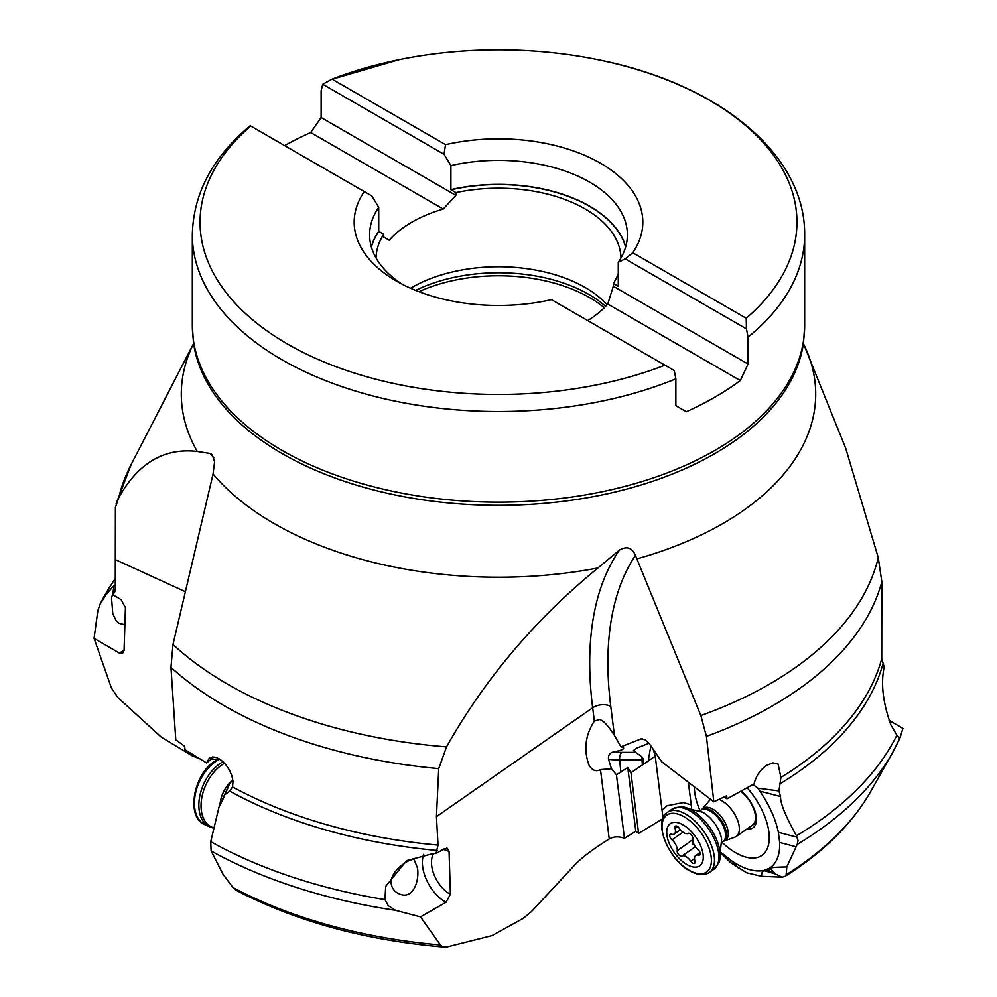 <?xml version="1.0" encoding="UTF-8"?>
<svg xmlns="http://www.w3.org/2000/svg" width="997" height="997" viewBox="0 0 997 997"><rect width="100%" height="100%" fill="white"/><g stroke="black" fill="none" stroke-linecap="round" stroke-linejoin="round"><path stroke-width="1.5" d="M721.454 853.694L730.639 862.629L746.653 872.799L761.558 876.313L782.209 877.173L775.404 873.958L770.507 868.524C769.796 867.639 775.23 867.103 786.795 866.954L797.201 844.422L798.074 840.596L796.466 835.785A414.241 239.155 0 0 0 896.876 735.2L899.967 738.017L902.933 728.408L889.037 720.32M786.795 866.954L786.147 874.743A391.447 226.007 0 0 0 870.693 791.456L892.602 752.648A414.49 239.305 180 0 1 797.201 844.422M899.169 737.967L899.967 738.017L899.169 737.967M759.739 791.095L780.539 796.541L778.956 790.945L757.857 788.203L759.739 791.095C769.273 804.841 775.492 818.587 778.383 832.321L779.679 842.477C780.078 854.915 776.651 863.502 769.422 868.237L763.714 870.493C754.642 872.201 744.136 869.11 732.197 861.234L721.579 852.909M782.209 877.173L785.063 876.338L786.147 874.743M761.558 876.313C761.596 872.425 762.481 870.668 764.188 871.017L767.503 870.032L766.73 869.621M803.582 343.89L845.73 448.363L878.245 557.635L881.834 581.812L881.722 658.78L884.189 666.943L883.853 668.7C880.825 684.665 883.168 703.421 890.907 724.981L896.876 735.2M778.956 790.945L780.913 777.448L778.109 764.126L772.837 762.867L766.431 765.459C760.15 769.908 756.025 776.052 754.081 783.891L727 798.834L726.663 795.768L713.827 801.812L661.746 761.783L649.159 743.513L644.947 739.712L640.909 738.951L620.957 746.828L623.599 747.987C623.923 749.32 620.52 750.641 613.367 751.95C609.653 752.922 608.045 755.39 608.544 759.353L611.46 768.749L616.433 774.819L624.446 838.303L635.812 831.236L638.616 833.367L630.951 772.75L627.761 767.491L616.433 774.819M780.539 796.541C780.227 803.046 785.536 816.132 796.466 835.785M691.606 807.944L688.354 782.234M757.857 788.203L753.059 784.514M694.323 786.82A52.716 27.143 -124.9 0 0 700.006 810.661M722.177 842.465A52.716 27.143 -124.9 0 0 759.016 856.934A52.716 27.143 -124.9 0 0 768.587 844.471A52.716 27.143 -124.9 0 0 747.276 787.929M662.095 810.511L667.03 805.738L683.294 802.573L691.208 804.853M663.042 818.001L655.228 756.15L630.951 772.75M653.172 749.021L655.228 756.15M410.565 288.233A122.469 70.7 180 0 1 411.911 287.448A122.469 70.7 180 0 1 607.123 304.783M321.134 117.546L310.703 132.526L443.229 209.034L455.878 195.35L321.134 117.546L321.134 90.677L322.729 84.246L332.051 79.137A298.452 172.307 180 0 1 399.012 59.708A298.452 172.307 180 0 1 597.988 59.708A298.452 172.307 180 0 1 709.976 100.572A298.452 172.307 180 0 1 746.217 318.255L746.454 328.885L625.169 258.859L618.277 262.236L618.277 286.276L613.305 283.509L613.305 286.239L607.784 304.035L740.297 380.555A306.166 176.756 180 0 1 714.986 397.118A306.166 176.756 180 0 1 686.297 411.724L675.866 405.704L675.866 378.835L674.271 370.56L664.949 365.176A298.452 172.307 180 0 1 287.024 343.741A298.452 172.307 180 0 1 250.783 126.058L250.546 125.921M587.694 320.573A122.469 70.7 0 0 0 607.784 304.035M443.229 209.034A122.469 70.7 0 0 0 411.911 222.132A122.469 70.7 0 0 0 389.216 240.215L382.462 236.301M455.878 195.35L455.878 192.62L450.906 189.642L450.906 165.602A128.887 74.414 0 0 1 627.387 234.756A128.887 74.414 0 0 1 618.277 262.236M613.305 283.509A122.469 70.7 0 0 0 618.277 273.614M620.957 257.974A122.469 70.7 0 0 0 455.878 192.62M613.305 286.239L748.049 364.03L748.049 337.16L746.454 328.885M746.217 318.255L632.746 252.74A144.316 83.324 0 0 0 600.555 163.234A144.316 83.324 0 0 0 445.534 144.652L332.051 79.137M632.746 252.74L625.169 258.859M445.534 144.652L444.014 154.273L450.906 165.602M444.014 154.273L322.729 84.246M284.668 145.624A306.166 176.756 180 0 1 310.703 132.526M376.043 257.974A122.469 70.7 0 0 1 383.695 234.295L383.695 237.024L389.216 240.215M740.297 380.555L748.049 364.03M250.783 126.058L364.254 191.574A144.316 83.324 0 0 0 396.445 281.079A144.316 83.324 0 0 0 551.466 299.661L664.949 365.176M364.254 191.574L371.831 195.948L378.723 207.276L378.723 231.316L383.695 234.295M378.723 207.276A128.887 74.414 0 0 0 369.613 234.756A128.887 74.414 0 0 0 402.215 284.22M803.582 343.953A317.208 183.136 180 0 1 722.8 523.587A317.208 183.136 180 0 1 636.859 558.881L635.425 555.391A411.425 211.825 55.1 0 0 610.762 706.35A12.861 7.864 -7.2 0 0 592.667 707.783A424.286 218.443 55.1 0 1 619.511 550.032L597.913 568.003A317.208 183.136 180 0 1 213.059 473.974L214.579 461.873L212.261 454.757L210.255 453.485L197.281 451.491C164.306 447.616 138.134 463.007 118.755 497.628L115.403 507.473L115.278 588.953L114.817 591.707L112.811 594.785L121.073 599.583L125.435 607.572L124.077 650.368L122.556 653.409L119.378 653.072L94.067 638.354L111.377 687.918L117.87 697.564L161.29 737.169L192.259 755.826L198.54 758.368M619.511 550.032C626.839 545.882 632.135 547.665 635.425 555.391M597.913 568.003C535.252 619.349 484.791 678.969 446.544 746.878L438.73 768.612A387.97 223.989 180 0 1 170.961 667.342L175.784 739.811L184.719 746.342L184.968 749.732L206.616 762.929L209.233 758.256L212.598 756.935L216.698 757.62L221.172 760.188L225.546 764.387L229.285 769.809L231.902 775.828L233.011 781.76L232.5 786.92A387.97 223.989 0 0 0 438.032 845.12L436.001 853.544L444.326 848.771L447.404 848.385L449.061 851.5L450.407 894.297A25.71 14.843 60 0 1 431.564 864.598A25.71 14.843 60 0 1 433.745 853.532M170.961 667.342L172.992 644.461A383.284 221.284 0 0 0 446.544 746.878M213.059 473.974L172.992 644.461M438.73 768.612L436.449 816.63L438.032 845.12M436.001 853.544L433.284 853.532L406.589 860.623L385.689 886.408L384.967 899.643L388.232 905.625L395.435 910.298A414.49 239.305 180 0 1 211.127 850.964L223.104 874.406L232.999 887.529A391.447 226.007 0 0 0 440.425 944.957L442.68 946.701L447.329 946.863L491.982 935.61L523.226 918.362L531.638 911.42L574.758 864.997C581.55 857.719 593.053 849.058 609.242 838.988L600.481 769.622C595.857 771.94 592.006 770.382 588.928 764.948C583.494 749.781 585.301 735.163 594.349 721.105L599.297 719.535C602.861 719.971 607.908 725.268 614.439 735.437L620.957 746.828M713.827 801.812L706.424 736.397L700.866 715.559A383.284 221.284 0 0 0 769.522 684.104A383.284 221.284 0 0 0 769.672 684.017A383.284 221.284 0 0 0 878.245 557.635M636.859 558.881L700.866 715.559M211.314 759.066L217.932 759.49M112.811 594.785L113.932 585.526L106.093 594.723L100.124 604.095L97.831 610.638L94.067 638.354M115.365 578.372L110.48 585.912A414.241 239.155 0 0 0 100.124 604.095L99.588 605.079M124.887 624.708L119.291 623.387L116.001 620.52L112.786 613.641L111.539 597.864L113.895 590.124M727 798.834L724.433 796.865M638.616 833.367L663.117 818.562M609.242 838.988C613.828 836.433 618.9 836.209 624.446 838.303M224.624 795.145L222.555 800.068L224.711 794.796L229.771 791.144L232.5 786.92M224.711 794.796L229.983 782.907L232.912 780.501M213.894 756.947L206.616 762.929M440.425 944.957L420.51 916.879L446.02 902.26L450.407 894.297M395.435 910.298L420.51 916.879M399.049 893.748C394.476 891.717 391.846 888.227 391.136 883.267C389.902 870.568 410.614 857.644 414.179 859.676L417.494 868.038C419.637 881.161 412.783 900.428 399.049 893.748L398.775 893.624M444.949 947.15C365.538 940.458 295.822 921.452 235.791 890.109L232.999 887.529M229.983 782.907L219.004 807.059L210.728 841.667A414.241 239.155 0 0 0 384.967 899.643M222.555 800.068L219.004 807.059M211.127 850.964L210.728 841.667M600.481 769.622L611.46 768.749M613.367 751.95A32.141 5.384 -5.6 0 0 622.165 752.349L635.65 752.361L633.481 750.529L637.108 747.974L648.985 743.276M635.65 752.361L642.018 756.873L643.738 759.901L643.215 764.038M635.812 831.236L627.761 767.491M769.422 868.237L770.507 868.524L767.503 870.032L775.404 873.958L763.727 870.493M741.394 791.257A25.012 12.874 55.1 0 1 755.514 812.916A25.012 12.874 55.1 0 1 751.613 828.582A25.012 12.874 55.1 0 1 746.952 828.993M752.386 825.204A22.495 11.578 -124.9 0 0 754.106 810.025A22.495 11.578 -124.9 0 0 740.958 791.493M702.162 809.19A19.554 10.07 55.1 0 1 712.942 809.215A19.554 10.07 55.1 0 1 726.888 826.675A19.554 10.07 55.1 0 1 724.296 840.957L723.772 841.231A19.279 9.933 -124.9 0 0 724.657 826.613A19.279 9.933 -124.9 0 0 711.335 810.561A19.279 9.933 -124.9 0 0 701.714 809.589L709.303 800.641A22.495 11.59 55.1 0 1 710.5 799.544A22.495 11.59 55.1 0 1 710.711 799.407M719.111 799.395A22.495 11.59 55.1 0 1 721.728 800.678A22.495 11.59 55.1 0 1 737.257 819.409A22.495 11.59 55.1 0 1 736.222 836.471A22.495 11.59 55.1 0 1 734.789 837.206L724.296 840.957M683.132 824.943A25.71 13.235 55.1 0 1 703.184 855.239A25.71 13.235 55.1 0 1 686.871 864.549A25.71 13.235 55.1 0 1 666.819 834.24A25.71 13.235 55.1 0 1 683.132 824.943M671.442 834.277A3.751 1.932 -124.9 0 0 670.271 834.402A3.751 1.932 -124.9 0 0 671.978 839.86A8.898 4.586 55.1 0 1 677.187 850.765A3.751 1.932 -124.9 0 0 680.104 855.875A3.751 1.932 -124.9 0 0 681.886 856.111A8.898 4.586 55.1 0 1 686.123 856.685A8.898 4.586 55.1 0 1 690.747 861.221A3.751 1.932 -124.9 0 0 692.691 863.14A3.751 1.932 -124.9 0 0 694.56 863.327A3.751 1.932 -124.9 0 0 694.909 860.997A8.898 4.586 55.1 0 1 695.744 855.476A8.898 4.586 55.1 0 1 698.548 855.202A3.751 1.932 -124.9 0 0 699.732 855.09A3.751 1.932 -124.9 0 0 698.025 849.631A8.898 4.586 55.1 0 1 692.803 838.726A3.751 1.932 -124.9 0 0 689.899 833.617A3.751 1.932 -124.9 0 0 688.104 833.367A8.898 4.586 55.1 0 1 683.867 832.794A8.898 4.586 55.1 0 1 679.256 828.258A3.751 1.932 -124.9 0 0 677.312 826.351A3.751 1.932 -124.9 0 0 675.43 826.152A3.751 1.932 -124.9 0 0 675.081 828.482A8.898 4.586 55.1 0 1 674.246 834.015A8.898 4.586 55.1 0 1 671.442 834.277M677.187 850.765L692.728 839.698M692.566 840.047L692.716 843.936L694.685 845.655M797.239 837.256L778.383 832.321M795.893 846.727L779.679 842.477M732.197 861.234L738.603 868.337M882.931 663.965A389.304 224.761 180 0 1 780.177 783.679M723.024 854.18L730.639 862.629M604.257 307.774A128.576 74.227 0 0 0 418.952 291.672M415.674 290.389A127.604 73.678 180 0 1 605.615 306.403M597.988 59.708C716.17 82.913 805.314 152.678 804.666 234.756A306.166 176.756 180 0 1 748.049 337.16M450.906 189.642A128.887 74.414 180 0 1 625.705 246.77M451.005 189.804A128.763 74.339 180 0 1 625.618 247.057M714.986 450.382A306.166 176.756 0 0 0 715.123 450.308A306.166 176.756 0 0 0 804.666 325.396L803.607 341.834A305.954 176.643 0 0 1 714.974 453.51A305.954 176.643 0 0 1 714.837 453.598A305.954 176.643 0 0 1 392.02 494.288A305.954 176.643 0 0 1 193.393 341.834L192.334 325.396A306.166 176.756 0 0 0 381.34 488.704A306.166 176.756 0 0 0 714.986 450.382M675.866 378.835A306.166 176.756 180 0 1 281.553 359.481A306.166 176.756 180 0 1 192.334 234.756L192.334 325.396M371.383 247.057A128.763 74.339 180 0 1 378.823 231.478M371.295 246.77A128.887 74.414 180 0 1 378.723 231.316M197.281 451.491A317.208 183.136 180 0 1 193.418 343.953M594.349 721.105L592.667 707.783L436.449 816.63M610.762 706.35L614.439 735.437M193.418 343.89L131.193 464.415A383.284 221.284 0 0 0 118.755 497.628M213.857 457.885A424.286 268.878 114.6 0 0 210.255 453.485M185.168 591.595L115.527 559.703M119.378 653.072A32.141 18.557 120 0 0 124.089 650.007M780.913 777.448A387.97 223.989 0 0 0 881.722 658.78M881.834 581.799A387.97 223.989 180 0 1 772.974 705.589A387.97 223.989 180 0 1 772.837 705.677A387.97 223.989 180 0 1 706.424 736.397M650.854 745.793L648.2 761.135M437.122 850.478A389.304 224.761 180 0 1 229.771 791.144M443.029 849.506A25.71 14.843 60 0 1 447.778 850.915L449.061 851.5M446.02 902.26A32.141 18.557 60 0 1 422.491 865.159A32.141 18.557 60 0 1 423.688 854.354M446.619 848.173A6.431 4.075 -65.4 0 1 447.778 850.915M228.463 786.01L224.911 794.447M622.165 752.349A6.431 3.203 -90 0 0 619.648 759.901A38.571 6.468 -5.6 0 1 608.544 759.353M642.404 764.624L641.943 759.913L619.648 759.901L620.857 772.301M640.909 738.951A32.141 5.384 -5.6 0 1 642.404 738.802M643.738 759.901A38.571 6.468 -5.6 0 1 641.943 759.913A6.431 3.203 90 0 1 642.018 756.873M114.069 593.09A389.304 224.761 180 0 1 115.278 588.965M701.714 809.589L700.816 810.212A19.279 9.933 55.1 0 1 710.437 811.184A19.279 9.933 55.1 0 1 723.747 827.236A19.279 9.933 55.1 0 1 722.862 841.867L721.666 843.213M680.228 806.673L702.698 812.206A23.916 12.313 55.1 0 1 703.147 812.468A23.916 12.313 55.1 0 1 721.654 839.399A23.916 12.313 55.1 0 1 721.654 839.412L719.061 862.393A36.004 18.532 -124.9 0 0 691.98 810.324A36.004 18.532 -124.9 0 0 691.843 810.249A36.004 18.532 -124.9 0 0 680.228 806.673L671.903 809.203A36.64 18.868 -124.9 0 1 690.049 810.972A36.64 18.868 -124.9 0 1 690.186 811.047A36.64 18.868 -124.9 0 1 715.472 841.555A36.64 18.868 -124.9 0 1 713.802 869.334L719.061 862.393M671.903 809.203L667.492 812.281A36.64 18.868 55.1 0 1 685.774 814.125A36.64 18.868 55.1 0 1 685.948 814.225A36.64 18.868 55.1 0 1 711.11 844.733A36.64 18.868 55.1 0 1 709.39 872.4L713.802 869.334M684.328 816.904A34.733 17.884 -124.9 0 0 684.166 816.805A34.733 17.884 -124.9 0 0 662.133 829.292A34.733 17.884 -124.9 0 0 689.064 870.219A34.733 17.884 -124.9 0 0 689.226 870.306A34.733 17.884 -124.9 0 0 711.272 857.831A34.733 17.884 -124.9 0 0 684.328 816.904M671.978 839.86L682.957 832.208M675.081 828.482L677.748 826.638M698.548 855.202L700.243 854.018M690.747 861.221L694.51 858.604M681.886 856.111L695.383 846.715M232.862 780.14A23.916 15.154 114.6 0 0 220.001 804.704M213.022 827.585A36.004 22.819 -65.4 0 1 201.706 798.186A36.004 22.819 -65.4 0 1 224.013 763.552A36.004 22.819 -65.4 0 1 224.151 763.478A36.004 22.819 -65.4 0 1 224.537 763.253M219.726 759.178A36.64 23.218 114.6 0 0 217.807 760.188A36.64 23.218 114.6 0 0 217.633 760.287A36.64 23.218 114.6 0 0 195.287 794.435A36.64 23.218 114.6 0 0 205.22 824.806L209.632 826.825A36.64 23.218 -65.4 0 1 199.724 796.341A36.64 23.218 -65.4 0 1 222.219 762.207A36.64 23.218 -65.4 0 1 222.356 762.132A36.64 23.218 -65.4 0 1 223.029 761.758M216.199 761.023A34.733 22.009 -65.4 0 1 218.218 759.963M899.917 738.216L892.602 752.648M870.693 791.456C852.236 823.734 823.684 852.024 785.063 876.338M330.63 79.648L399.012 59.708M804.666 234.756L804.666 325.396M250.322 125.634C212.66 157.065 193.331 193.43 192.334 234.756M193.318 344.563L193.393 341.834M803.682 344.563L803.607 341.834M227.914 787.804L225.048 794.634M99.463 605.329L110.48 585.912M116.076 503.846L131.193 464.415M756.175 822.575L736.222 836.471M723.772 841.231L722.862 841.867M699.121 810.873L700.816 810.212M667.492 812.281C652.798 819.958 667.678 859.202 689.637 870.805C697.726 875.266 704.306 875.802 709.39 872.4M680.365 829.753L674.246 834.015M700.006 852.51L695.744 855.476M209.632 826.825L212.947 827.959M205.22 824.806C185.28 818.001 193.331 772.114 216.71 760.163L219.228 758.867"/></g></svg>
